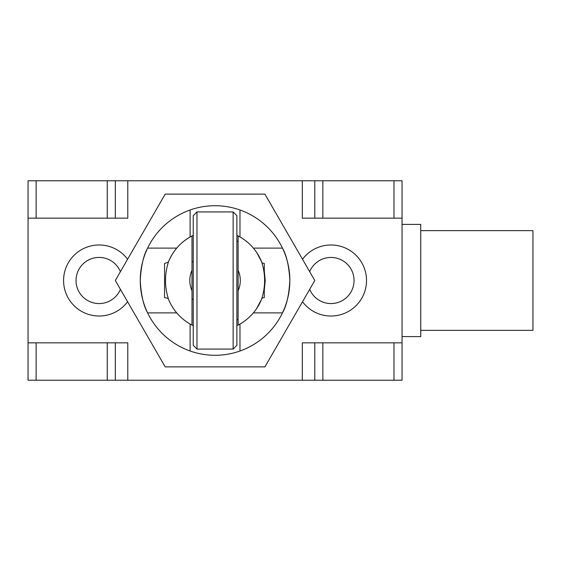 <?xml version="1.0" encoding="UTF-8"?>
<svg xmlns="http://www.w3.org/2000/svg" width="561" height="561" viewBox="0 0 561 561"><rect width="100%" height="100%" fill="white"/><g stroke="black" fill="none" stroke-linecap="round" stroke-linejoin="round"><path stroke-width="0.84" d="M146.975 249.512A74.802 74.802 0 0 0 147.627 312.891C143.511 305.675 141.056 294.876 140.25 280.5C141.056 266.124 143.511 255.325 147.627 248.109L176.729 248.109M176.729 312.891L147.627 312.891A74.802 74.802 0 0 0 289.848 280.5A74.802 74.802 0 0 0 147.627 248.109M165.186 194.127L264.918 194.127L314.784 280.5L264.918 366.873L165.186 366.873L115.321 280.5L165.186 194.127M190.116 351.018L190.116 324.048M190.116 236.952L190.116 209.982M253.376 248.109L282.471 248.109C286.587 255.325 289.048 266.124 289.848 280.5C289.048 294.876 286.587 305.675 282.471 312.891L253.376 312.891M239.982 209.982L239.982 236.952M239.982 324.048L239.982 351.018M236.868 235.311A50.174 50.174 0 0 1 238.116 235.936L238.116 325.064A50.174 50.174 0 0 0 261.559 299.329L256.37 308.971M256.98 308.066L259.953 302.891M261.643 299.125L262.029 298.136L264.294 297.526L264.294 286.909M264.294 290.128L265.227 280.5L264.294 270.872M238.116 280.5L238.116 325.064A50.174 50.174 0 0 1 236.868 325.689M193.236 325.689A50.174 50.174 0 0 1 191.988 325.064L191.988 235.936A50.174 50.174 0 0 1 193.236 235.311M168.363 262.113L164.562 263.474L164.562 297.526L168.223 298.508L168.503 299.237M173.118 308.066L171.673 305.724M196.974 349.068L193.236 345.324L193.236 215.676L196.974 211.932L233.131 211.932L236.868 215.676L236.868 345.324L233.131 349.068L196.974 349.068L196.974 211.932M233.131 211.932L233.131 349.068M191.988 261.798L191.988 235.936A50.174 50.174 0 0 0 168.538 261.671L168.538 261.671C164.485 274.266 164.492 286.825 168.538 299.329A50.174 50.174 0 0 0 191.988 325.064L191.988 290.766A25.245 25.245 0 0 1 191.988 270.234L191.988 261.798L193.236 261.798M236.868 241.279L238.116 241.279L238.116 235.936A50.174 50.174 0 0 1 261.559 261.671L261.559 261.671C256.812 250.304 249 241.721 238.116 235.936M238.116 325.064A50.174 50.174 0 0 0 261.559 299.329C265.619 286.713 265.619 274.161 261.559 261.671L256.882 252.794M264.294 274.098L264.294 263.474L262.008 262.857L261.685 261.987M173.216 252.794L171.266 255.991M171.729 255.185L173.735 252.029M238.116 241.279L238.116 270.234A25.245 25.245 0 0 1 238.116 290.766M420.75 230.634L532.95 230.634L532.95 330.366L420.75 330.366M402.055 224.4L420.75 224.4L420.75 336.6L402.055 336.6M302.519 259.252A35.532 35.532 0 0 1 366.522 280.5A35.532 35.532 0 0 1 302.519 301.748M63.582 280.5A35.532 35.532 0 0 0 127.585 301.748A35.532 35.532 0 0 1 63.582 280.5A35.532 35.532 0 0 1 127.585 259.252M393.976 380.232L402.055 380.232L402.055 342.834L302.316 342.834L302.316 380.232L393.976 380.232L393.976 342.834M302.316 180.768L302.316 218.166L402.055 218.166L402.055 180.768L127.782 180.768L127.782 218.166L28.05 218.166L28.05 380.232L302.316 380.232M28.05 342.834L127.782 342.834L127.782 380.232M36.121 342.834L36.121 380.232M107.249 342.834L107.249 380.232M115.314 342.834L115.314 380.232M314.784 342.834L314.784 380.232M322.848 342.834L322.848 380.232M127.782 180.768L28.05 180.768L28.05 218.166M36.121 180.768L36.121 218.166M107.249 180.768L107.249 218.166M115.314 180.768L115.314 218.166M402.055 218.166L402.055 342.834M314.784 180.768L314.784 218.166M322.848 180.768L322.848 218.166M393.976 180.768L393.976 218.166M168.538 299.329A50.174 50.174 0 0 0 191.988 325.064M309.686 289.329A23.064 23.064 0 0 0 354.054 280.5A23.064 23.064 0 0 0 309.686 271.671M120.419 289.329A23.064 23.064 0 0 1 76.044 280.5A23.064 23.064 0 0 1 120.419 271.671M236.868 319.721L238.116 319.721M168.538 261.671C173.286 250.297 181.105 241.721 191.988 235.936M193.236 299.202L191.988 299.202"/></g></svg>
